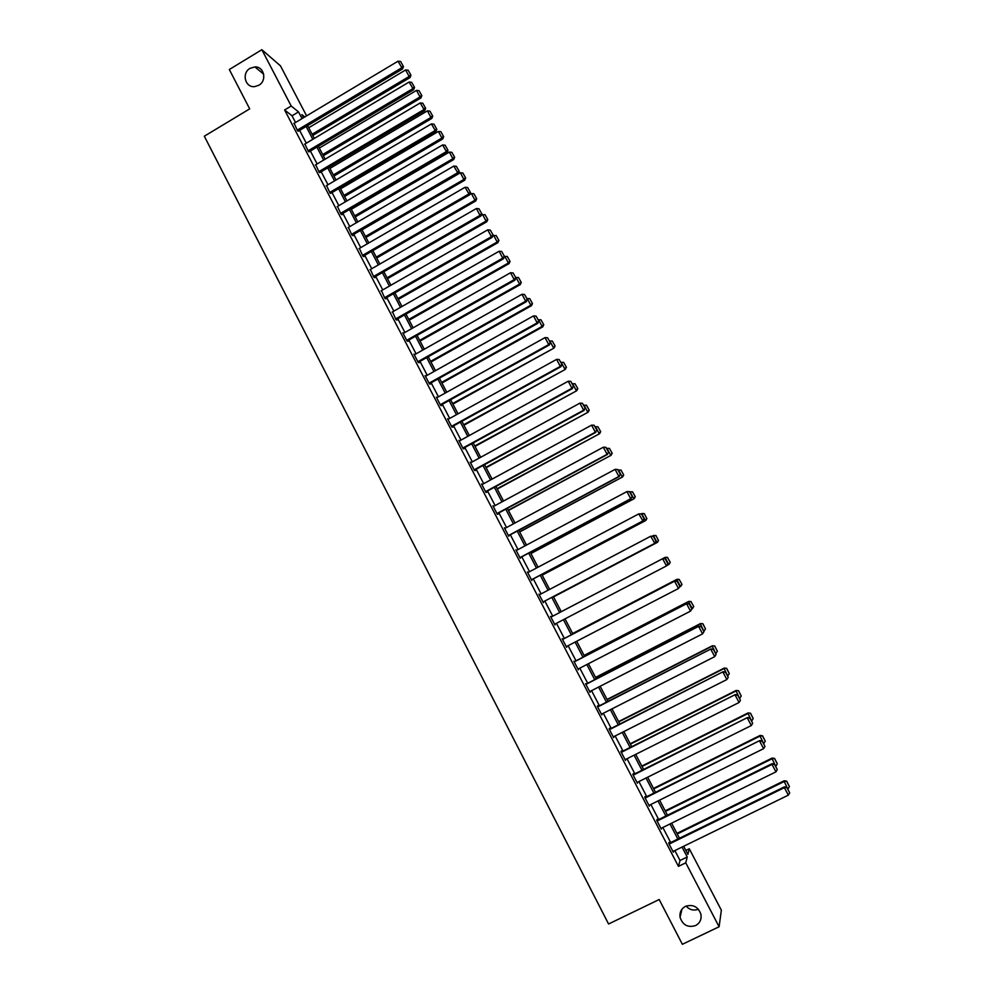 <?xml version="1.0" encoding="UTF-8"?>
<svg xmlns="http://www.w3.org/2000/svg" width="994" height="994" viewBox="0 0 994 994"><rect width="100%" height="100%" fill="white"/><g stroke="black" fill="none" stroke-linecap="round" stroke-linejoin="round"><path stroke-width="1.49" d="M685.512 906.329C693.029 904.055 698.173 906.739 700.944 914.381C701.665 919.438 699.851 923.178 695.527 925.6C687.848 927.849 682.704 925.066 680.058 917.276C679.461 912.33 681.275 908.678 685.512 906.329M250.066 68.325L254.886 66.921C264.143 66.349 267.262 80.688 258.85 85.248L254.7 86.602C245.12 87.882 241.368 73.059 250.066 68.325M698.397 909.237C693.713 910.939 689.612 909.883 686.096 906.068M685.86 850.454L689.289 848.777L721.358 910.193L719.097 926.768L682.369 944.3L659.184 899.52L608.577 923.998L204.317 136.215L249.693 108.868L229.316 69.518L261.844 49.7L280.494 65.877L306.599 115.876M295.529 122.498L292.037 115.801L284.619 109.974L678.455 866.37L680.033 860.493L674.864 850.566M670.677 842.539L662.836 827.493M658.699 819.553L650.846 804.481M646.759 796.629L638.906 781.57M634.868 773.804L627.003 758.72M623.014 751.054L615.149 735.958M611.198 728.378L603.333 713.27M599.419 705.777L591.554 690.668M587.69 683.251L579.813 668.142M575.998 660.811L568.121 645.69M564.343 638.446L556.466 623.313M552.726 616.156L544.861 601.059M541.134 593.89L533.318 578.893M529.566 571.699L521.813 556.814M518.036 549.57L510.344 534.797M506.555 527.528L498.913 512.867M495.111 505.561L487.52 490.999M483.705 483.656L476.176 469.218M472.324 461.837L464.857 447.499M461.005 440.093L453.587 425.867M449.71 418.424L442.342 404.297M438.453 396.817L431.147 382.802M427.234 375.285L419.99 361.369M416.064 353.839L408.857 340.023M404.918 332.456L397.774 318.739M393.81 311.134L386.728 297.529M382.752 289.9L375.707 276.394M371.719 268.728L364.736 255.321M360.723 247.63L353.789 234.323M349.764 226.595L342.893 213.399M338.842 205.646L332.021 192.538M327.97 184.747L321.186 171.751M317.111 163.935L310.389 151.026M306.301 143.173L299.629 130.376M294.1 123.343L297.604 130.798L298.473 131.071M304.885 144.018L308.388 151.51L309.233 151.722M315.707 164.768L319.211 172.285L320.031 172.434M326.566 185.567L330.07 193.122L330.853 193.234M337.463 206.454L340.954 214.033L342.073 214.754L341.712 214.083M348.397 227.39L351.888 235.019L352.969 235.677L352.621 235.006M359.381 248.413L362.847 256.067L363.903 256.688L363.555 256.005M370.389 269.486L373.856 277.189L374.875 277.748L374.527 277.077M381.447 290.646L384.889 298.386L385.896 298.883L385.535 298.212M392.543 311.868L395.96 319.646L396.941 320.093L396.581 319.422M403.676 333.152L402.794 332.766L407.068 340.979L408.025 341.377L407.664 340.693M414.858 354.51L413.926 354.137L418.226 362.388L419.145 362.735L418.785 362.052M426.041 375.956L425.097 375.595L429.408 383.858L430.303 384.156L429.942 383.473M437.248 397.488L436.316 397.115L440.628 405.415L441.498 405.651L441.137 404.956M448.505 419.083L447.561 418.71L451.897 427.035L452.742 427.221L452.382 426.525M459.787 440.752L458.843 440.379L463.192 448.729L464.012 448.866L463.651 448.17M471.119 462.508L470.174 462.123L474.536 470.51L475.318 470.572L474.958 469.876M482.475 484.327L481.531 483.941L485.917 492.353L486.662 492.365L486.302 491.657M493.881 506.219L492.937 505.834L497.323 514.271L498.056 514.221L497.696 513.525M505.325 528.187L504.368 527.789L508.779 536.263L509.114 535.455M516.805 550.229L515.849 549.831L520.272 558.33L520.583 557.46M528.336 572.345L527.367 571.948L531.815 580.471L532.088 579.552M539.891 594.536L538.922 594.139L543.383 602.699L543.619 601.705M551.496 616.802L550.527 616.404L555 624.99L555.224 623.959M563.101 639.092L562.157 638.744L566.642 647.367L566.866 646.336M574.743 661.457L573.836 661.172L578.334 669.819L578.57 668.788M586.435 683.897L585.553 683.673L590.076 692.346L590.299 691.315M598.164 706.411L597.792 705.69L597.307 706.249L601.842 714.947L602.066 713.916M609.931 729.012L609.558 728.279L609.111 728.9L613.658 737.635L613.882 736.591M621.747 751.688L621.362 750.955L620.952 751.626L625.512 760.398L625.748 759.354M633.6 774.438L633.215 773.705L632.83 774.438L637.415 783.235L637.639 782.191M645.491 797.263L645.106 796.529L644.758 797.325L649.355 806.159L649.579 805.115M657.419 820.174L657.034 819.441L656.711 820.298L661.333 829.158L661.557 828.114M669.397 843.16L669.012 842.427L668.726 843.347L673.348 852.231L673.584 851.199M719.097 926.768L685.761 862.817L687.227 856.99L682.046 847.062M678.455 866.37L685.761 862.817M284.619 109.974L291.205 106.023L261.844 49.7M302.027 118.609L298.523 111.912L291.205 106.023M677.846 839.023L669.993 823.964M665.856 816.024L657.991 800.953M653.89 793.1L646.025 778.016M641.975 770.251L634.097 755.167M630.097 747.488L622.219 732.392M618.256 724.8L610.378 709.691M606.464 702.186L598.574 687.078M594.71 679.66L586.82 664.539M582.993 657.196L575.104 642.074M571.326 634.818L563.424 619.684M559.684 612.528L551.807 597.419M548.067 590.237L540.239 575.24M536.474 568.034L528.709 553.149M524.931 545.905L517.215 531.119M513.426 523.85L505.772 509.176M501.958 501.858L494.366 487.296M490.527 479.953L482.985 465.503M479.145 458.122L471.653 443.784M467.789 436.366L460.359 422.127M456.47 414.684L449.102 400.545M445.2 393.065L437.882 379.037M433.968 371.532L426.699 357.604M422.761 350.062L415.554 336.245M411.603 328.666L404.446 314.949M400.483 307.345L393.375 293.739M389.399 286.098L382.342 272.592M378.341 264.913L371.346 251.507M367.333 243.803L360.387 230.496M356.361 222.768L349.466 209.56M345.415 201.794L338.581 188.686M334.518 180.896L327.734 167.887M323.646 160.071L316.912 147.162M312.812 139.309L306.14 126.499M683.673 846.267L687.898 854.343L689.289 848.777M304.798 116.957L301.865 114.596L303.505 117.727M307.618 125.617L314.303 138.427M318.403 146.28L325.137 159.189M329.213 167.017L336.009 180.026M340.072 187.816L346.918 200.925M350.969 208.69L357.852 221.898M361.891 229.626L368.836 242.934M372.862 250.637L379.857 264.044M383.858 271.722L390.903 285.228M394.891 292.87L401.998 306.487M405.974 314.092L413.131 327.809M417.082 335.388L424.289 349.205M428.228 356.747L435.496 370.675M439.423 378.192L446.741 392.22M450.642 399.7L458.023 413.827M461.899 421.282L469.33 435.521M473.206 442.926L480.686 457.277M484.538 464.658L492.08 479.108M495.919 486.464L503.523 501.026M507.338 508.332L514.991 523.006M518.793 530.287L526.497 545.06M530.287 552.304L538.052 567.201M541.817 574.408L549.645 589.417M553.385 596.586L561.275 611.695M565.014 618.852L572.917 633.998M576.694 641.242L584.584 656.375M588.411 663.706L596.313 678.84M600.177 686.258L608.067 701.366M611.981 708.871L619.871 723.98M623.834 731.572L631.712 746.668M635.713 754.347L643.59 769.443M647.641 777.209L655.518 792.293M659.618 800.145L667.483 815.217M671.621 823.169L679.486 838.228M292.037 115.801L298.523 111.912M680.033 860.493L687.227 856.99M661.022 828.574L661.644 828.275M673.013 851.585L673.634 851.286M293.814 123.517L398.035 61.193L402.545 68.971L403.465 66.598L400.607 61.491L403.465 66.598M298.188 131.245L402.545 68.971M297.268 130.139L401.588 67.865L403.092 66.163M400.607 61.491L398.035 61.193M312.75 135.457L410.062 77.544L409.143 76.488L312.116 134.252M308.724 127.754L405.651 69.94L408.161 70.226L410.969 75.221L408.161 70.226M410.597 74.799L409.143 76.488L405.651 69.94M410.969 75.221L410.062 77.544M304.586 144.205L409.118 82.03L413.616 89.771L414.548 87.422L411.69 82.316L414.548 87.422M308.923 151.896L413.616 89.771M308.041 150.839L412.684 88.727L414.175 87M411.69 82.316L409.118 82.03M315.396 164.954L420.238 102.941L424.711 110.645L425.656 108.309L422.798 103.214L425.656 108.309M319.708 172.633L424.711 110.645M318.863 171.614L423.804 109.651L425.295 107.911M422.798 103.214L420.238 102.941M323.323 155.723L420.922 97.946L420.015 96.94L322.715 154.555M319.322 148.044L416.523 90.379L419.033 90.653L421.841 95.648L419.033 90.653M421.481 95.238L420.015 96.94L416.523 90.379M421.841 95.648L420.922 97.946M333.934 176.05L431.806 118.41L430.936 117.454L333.35 174.932M329.946 168.396L427.432 110.868L429.942 111.142L432.738 116.124L429.942 111.142M432.39 115.739L430.936 117.454L427.432 110.868M432.738 116.124L431.806 118.41M326.231 185.766L431.396 123.915L435.857 131.593L436.813 129.27L433.956 124.175L436.813 129.27M330.517 193.432L435.857 131.593M329.722 192.451L434.974 130.649L436.465 128.897M433.956 124.175L431.396 123.915M337.115 206.653L442.591 144.962L447.027 152.604L447.996 150.305L445.15 145.211L447.996 150.305M341.352 214.294L447.027 152.604M340.607 213.362L446.182 151.722L447.66 149.945M445.15 145.211L442.591 144.962M348.024 227.614L453.811 166.073L458.246 173.689L459.228 171.403L456.37 166.321L459.228 171.403M352.236 235.23L458.246 173.689M351.528 234.348L457.426 172.857L458.905 171.067M456.37 166.321L453.811 166.073M344.57 196.439L442.74 138.949L441.895 138.042L344.023 195.383M340.594 188.823L438.379 131.444L440.876 131.693L443.672 136.675L440.876 131.693M443.336 136.315L441.895 138.042L438.379 131.444M443.672 136.675L442.74 138.949M355.243 216.891L453.699 159.549L452.879 158.705L354.721 215.884M351.292 209.312L449.35 152.07L451.86 152.318L454.656 157.3L451.86 152.318M454.32 156.953L452.879 158.705L449.35 152.07M454.656 157.3L453.699 159.549M365.966 237.417L464.695 180.225L463.9 179.429L365.457 236.46M362.015 229.862L460.371 172.77L462.869 173.006L465.664 177.988L462.869 173.006M465.341 177.665L463.9 179.429L460.371 172.77M465.664 177.988L464.695 180.225M376.701 258.018L475.728 200.962L474.97 200.216L376.229 257.111M469.615 194.588L471.417 193.544L473.927 193.768L476.71 198.738L473.927 193.768M476.399 198.44L474.97 200.216L471.417 193.544M476.71 198.738L475.728 200.962M387.486 278.68L486.799 221.774L486.066 221.078L387.039 277.823M481.22 215.126L485.01 214.605L487.793 219.562L485.01 214.605M487.495 219.276L486.066 221.078L482.5 214.381M487.793 219.562L486.799 221.774M398.308 299.405L497.907 242.648L497.199 242.002L397.886 298.598M492.862 235.727L496.13 235.503L498.913 240.461L496.13 235.503M498.628 240.2L497.199 242.002L493.633 235.292M498.913 240.461L497.907 242.648M409.155 320.205L509.065 263.596L508.369 263.012L408.77 319.447M504.467 256.452L507.288 256.464L510.071 261.422L507.288 256.464M509.798 261.173L508.369 263.012L504.79 256.266M510.071 261.422L509.065 263.596M420.04 341.066L520.247 284.619L519.589 284.073L419.679 340.37M515.675 277.5L518.483 277.5L521.266 282.458L518.483 277.5M521.005 282.234L519.589 284.073L515.985 277.314M521.266 282.458L520.247 284.619M430.974 361.99L531.467 305.705L530.833 305.22L430.626 361.356M526.907 298.61L529.715 298.61L532.498 303.555L529.715 298.61M532.25 303.356L530.833 305.22L527.218 298.436M532.498 303.555L531.467 305.705M441.932 383.001L542.724 326.864L542.115 326.43L441.622 382.404M538.176 319.795L540.997 319.795L543.768 324.727L540.997 319.795M543.532 324.553L542.115 326.43L538.499 319.621M543.768 324.727L542.724 326.864M452.929 404.073L554.018 348.086L452.643 403.527M549.483 341.054L552.304 341.041L555.074 345.974L552.304 341.041M554.838 345.813L553.434 347.714L549.806 340.88M555.074 345.974L554.018 348.086M463.949 425.208L565.35 369.383L463.701 424.724M560.827 362.388L563.648 362.363L566.418 367.283L563.648 362.363M566.195 367.146L564.803 369.06L561.15 362.214M566.418 367.283L565.35 369.383M475.02 446.418L576.719 390.754L474.797 445.995M572.221 383.783L575.029 383.746L577.8 388.666L575.029 383.746M577.589 388.555L576.197 390.48L572.544 383.609M577.8 388.666L576.719 390.754M486.128 467.702L588.125 412.199L485.929 467.329M583.64 405.266L586.46 405.217L589.218 410.124L586.46 405.217M589.02 410.037L587.64 411.976L583.963 405.08M589.218 410.124L588.125 412.199M497.273 489.048L599.568 433.719L497.099 488.737M595.108 426.811L597.916 426.749L600.674 431.657L597.916 426.749M600.5 431.595L599.109 433.546L595.431 426.625M600.674 431.657L599.568 433.719M508.456 510.469L611.062 455.302L508.319 510.208M606.601 448.418L609.421 448.356L612.18 453.264L609.421 448.356M612.006 453.214L610.627 455.19L606.936 448.244M612.18 453.264L611.062 455.302M519.663 531.964L622.579 476.958L519.564 531.765M618.144 470.112L620.964 470.038L623.71 474.933L620.964 470.038M623.549 474.908L622.182 476.909L618.467 469.938M623.71 474.933L622.579 476.958M530.92 553.534L634.147 498.69L530.846 553.385M629.724 491.881L632.532 491.794L635.29 496.689L632.532 491.794M635.141 496.677L633.774 498.702L630.047 491.707M635.29 496.689L634.147 498.69M542.215 575.166L645.752 520.496L542.165 575.079M640.944 513.923L644.298 513.6L646.771 518.533L644.298 513.6M646.771 518.533L645.404 520.558L641.677 513.55L644.149 513.625M646.908 518.508L645.752 520.496M358.983 248.637L465.08 187.27L469.503 194.849L470.497 192.575L467.64 187.493L470.497 192.575M363.145 256.241L469.503 194.849M362.499 255.396L468.708 194.066L470.174 192.264M467.64 187.493L465.08 187.27M369.967 269.734L476.387 208.529L480.015 215.35L480.785 216.083L481.792 213.822L478.946 208.752L481.792 213.822M374.092 277.326L480.785 216.083M373.495 276.506L480.015 215.35L481.494 213.524M478.946 208.752L476.387 208.529M380.988 290.907L487.731 229.85L491.371 236.709L492.117 237.38L493.136 235.131L490.291 230.074L493.136 235.131M385.076 298.473L492.117 237.38M384.529 297.703L491.371 236.709L492.838 234.87M490.291 230.074L487.731 229.85M392.058 312.141L499.112 251.258L502.778 258.129L503.486 258.751L504.517 256.527L501.672 251.47L504.517 256.527M396.084 319.708L503.486 258.751M395.612 318.962L502.778 258.129L504.231 256.278M501.672 251.47L499.112 251.258M403.154 333.45L510.543 272.741L514.209 279.637L514.892 280.196L515.936 277.985L513.09 272.928L515.936 277.985M407.13 341.004L514.892 280.196M406.72 340.296L514.209 279.637L515.662 277.761M513.09 272.928L510.543 272.741M414.287 354.833L521.999 294.286L525.677 301.207L526.335 301.716L527.392 299.517L524.546 294.472L527.392 299.517M418.213 362.363L526.335 301.716M417.865 361.692L525.677 301.207L527.131 299.318M524.546 294.472L521.999 294.286M425.457 376.279L533.492 315.906L537.195 322.851L537.816 323.311L538.885 321.124L536.052 316.08L538.885 321.124M429.371 383.783L537.816 323.311M429.048 383.175L537.195 322.851L538.636 320.938M536.052 316.08L533.492 315.906M436.677 397.811L545.035 337.612L548.738 344.583L549.347 344.98L550.415 342.806L547.582 337.774L550.415 342.806M440.566 405.279L549.347 344.98M440.267 404.72L548.738 344.583L550.179 342.644M547.582 337.774L545.035 337.612M447.921 419.406L556.615 359.381L560.33 366.376L560.902 366.711L561.995 364.562L559.162 359.53L561.995 364.562M451.798 426.848L560.902 366.711M451.537 426.339L560.33 366.376L561.759 364.425M559.162 359.53L556.615 359.381M459.203 441.075L568.233 381.224L571.96 388.244L573.6 386.393L570.78 381.361L573.6 386.393M463.067 448.48L572.507 388.53M462.831 448.033L571.96 388.244L573.389 386.281M570.78 381.361L568.233 381.224M470.535 462.819L579.887 403.142L583.64 410.187L585.255 408.298L582.434 403.278L585.255 408.298M474.374 470.199L584.149 410.41M474.175 469.802L583.64 410.187L585.056 408.199M582.434 403.278L579.887 403.142M481.891 484.637L591.592 425.146L595.344 432.204L596.947 430.278L594.126 425.258L596.947 430.278M485.718 491.98L595.828 432.378M485.544 491.645L595.344 432.204L596.76 430.203M594.126 425.258L591.592 425.146M493.297 506.53L603.321 447.213L607.098 454.308L608.688 452.332L605.868 447.325L608.688 452.332M497.099 513.836L607.545 454.42M496.963 513.563L607.098 454.308L608.502 452.282M605.868 447.325L603.321 447.213M504.741 528.497L615.1 469.367L618.889 476.474L620.455 474.461L617.647 469.466L620.455 474.461M508.53 535.766L619.312 476.536M508.419 535.555L618.889 476.474L620.293 474.436M617.647 469.466L615.1 469.367M516.221 550.539L626.928 491.583L630.718 498.727L632.271 496.677L629.463 491.67L632.271 496.677M519.986 557.783L631.103 498.727M519.912 557.622L630.718 498.727L632.122 496.665M629.463 491.67L626.928 491.583M527.739 572.656L638.782 513.886L641.465 513.948L644.124 518.955L641.465 513.948M531.492 579.862L642.956 520.993L638.782 513.886L641.316 513.973M531.442 579.763L642.596 521.055L643.988 518.98M642.956 520.993L644.124 518.955M539.295 594.847L650.685 536.263L653.356 536.288L656.028 541.32L653.356 536.288M655.903 541.37L654.512 543.457L543.01 601.979L654.835 543.333L650.685 536.263L653.22 536.338M654.835 543.333L656.028 541.32M550.9 617.125L662.936 558.566L550.9 617.125M667.968 563.76L666.465 565.934L662.625 558.727L665.16 558.777L667.844 563.822L665.16 558.777M554.627 624.269L666.465 565.934L667.844 563.822M662.936 558.566L665.284 558.715M562.529 639.465L674.889 581.043L562.505 639.403M679.946 586.274L678.467 588.498L674.615 581.266L677.15 581.304L679.846 586.373L677.15 581.304M566.269 646.647L678.467 588.498L679.846 586.373M674.889 581.043L677.249 581.217M574.209 661.892L686.879 603.594L574.147 661.768M691.961 608.875L690.507 611.136L686.643 603.88L689.165 603.905L691.874 608.987L689.165 603.905M577.961 669.099L690.507 611.136L691.874 608.987M686.879 603.594L689.264 603.793M585.926 684.394L698.919 626.22L585.839 684.207M589.691 691.613L702.584 633.861L698.707 626.568L701.242 626.593L703.951 631.687L701.242 626.593M698.919 626.22L701.317 626.456M703.951 631.687L702.584 633.861M597.692 706.97L710.996 648.933L597.568 706.722M601.469 714.226L714.711 656.649L710.822 649.343L713.344 649.355L716.065 654.462L713.344 649.355M710.996 648.933L713.419 649.181M716.065 654.462L714.711 656.649M609.496 729.621L723.123 671.72L609.334 729.323M613.286 736.902L726.875 679.536L722.973 672.192L725.496 672.192L728.229 677.324L725.496 672.192M723.123 671.72L725.558 672.006M728.229 677.324L726.875 679.536M621.337 752.359L735.274 694.595L621.138 751.986M625.139 759.664L739.089 702.485L735.162 695.129L737.685 695.117L740.431 700.261L737.685 695.117M735.274 694.595L737.734 694.893M740.431 700.261L739.089 702.485M633.215 775.171L747.488 717.544L632.992 774.736M637.03 782.502L751.34 725.533L747.401 718.14L749.923 718.115L752.682 723.284L749.923 718.115M747.488 717.544L749.961 717.879M752.682 723.284L751.34 725.533M553.546 596.885L657.394 542.376L553.521 596.847M651.89 536.213L655.941 535.48L658.438 540.45L655.941 535.48M658.438 540.45L657.071 542.5L653.331 535.455L655.816 535.517M658.562 540.401L657.394 542.376M670.254 562.368L667.508 557.497L670.254 562.368L669.074 564.331L666.924 565.474M561.262 611.683L665.321 557.286L561.262 611.67M670.142 562.442L668.788 564.505L665.023 557.448L667.508 557.497M667.62 557.435L665.321 557.286M681.983 584.422L679.25 579.552L681.983 584.422L679.374 587.193M572.681 633.563L677.026 579.291L572.656 633.513M681.884 584.509L680.542 586.597L676.765 579.502L679.25 579.552M679.349 579.465L677.026 579.291M693.762 606.539L691.029 601.681L693.762 606.539L691.899 608.974M584.149 655.531L688.78 601.37L584.087 655.419M693.675 606.651L692.333 608.75L688.544 601.643L691.029 601.681M691.116 601.569L688.78 601.37M595.654 677.573L700.36 623.859L703.827 631.165M702.845 623.884L705.491 628.879L702.92 623.747L700.571 623.524L595.555 677.399M704.162 630.991L705.491 628.879M702.92 623.747L700.571 623.524M607.185 699.689L712.226 646.15L715.692 653.48M714.698 646.162L717.357 651.169L714.761 646.001L712.4 645.765L607.061 699.453M716.028 653.306L717.357 651.169M714.761 646.001L712.4 645.765M618.765 721.868L724.117 668.515L727.608 675.87M726.602 668.515L729.273 673.547L726.651 668.341L724.266 668.067L618.616 721.582M727.943 675.696L729.273 673.547M726.651 668.341L724.266 668.067M630.382 744.133L736.069 690.954L739.561 698.335M738.53 690.942L741.213 695.986L738.579 690.743L736.169 690.445L630.196 743.785M739.896 698.173L741.213 695.986M738.579 690.743L736.169 690.445M642.037 766.473L748.047 713.481L751.551 720.886M750.52 713.456L753.203 718.513L750.545 713.232L748.122 712.909L641.826 766.063M751.899 720.712L753.203 718.513M750.545 713.232L748.122 712.909M645.131 798.07L759.739 740.58L644.882 797.573M648.97 805.413L763.628 748.656L759.689 741.226L762.212 741.189L764.97 746.382L762.212 741.189M759.739 740.58L762.224 740.928M764.97 746.382L763.628 748.656M653.741 788.888L760.062 736.082L763.591 743.5M762.535 736.045L765.243 741.126L762.547 735.796L760.062 736.082L760.112 735.448L653.493 788.416M763.926 743.338L765.243 741.126M762.547 735.796L760.112 735.448M657.096 821.032L772.015 764.411L772.027 763.69L656.81 820.472M660.948 828.412L775.966 771.853L772.015 764.411L774.525 764.361L777.296 769.567L774.525 764.361M772.027 763.69L774.537 764.075M777.296 769.567L775.966 771.853M665.483 811.377L772.127 758.757L775.668 766.2M774.599 758.708L777.308 763.802L774.599 758.434L772.127 758.757L772.152 758.062L665.197 810.843M776.003 766.039L777.308 763.802M774.599 758.434L772.152 758.062M669.111 844.092L784.378 787.658L784.365 786.875L668.788 843.471M672.963 851.498L788.354 795.138L784.378 787.658L786.9 787.608L789.683 792.827L786.9 787.608M784.365 786.875L786.888 787.285M789.683 792.827L788.354 795.138M677.249 833.954L784.241 781.508L787.782 788.987M786.701 781.446L789.422 786.565L786.689 781.147L784.241 781.508L784.216 780.75L676.939 833.357M788.13 788.814L789.422 786.565M786.689 781.147L784.216 780.75M254.886 66.921L263.683 74.177M680.058 917.276L681.921 909.261"/></g></svg>
